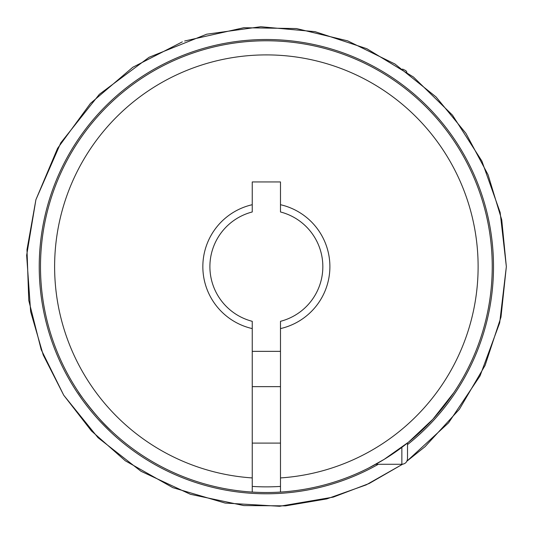 <?xml version="1.0" encoding="UTF-8"?>
<svg xmlns="http://www.w3.org/2000/svg" width="533" height="533" viewBox="0 0 533 533"><rect width="100%" height="100%" fill="white"/><g stroke="black" fill="none" stroke-linecap="round" stroke-linejoin="round"><path stroke-width="0.8" d="M369.076 467.807L384.16 459.366L408.558 442.137L432.869 419.264L453.783 392.701M469.66 365.072L470.592 363.12M469.879 364.619L468.101 368.23M252.249 492.072A225.865 225.865 0 0 0 459.579 149.66A225.865 225.865 0 0 0 73.154 149.66A225.865 225.865 0 0 0 252.249 492.072L252.249 328.588A63.527 63.527 0 0 1 252.249 204.712L252.249 181.946L280.485 181.946L280.485 204.712A63.527 63.527 0 0 1 280.485 328.588L280.485 321.319A56.465 56.465 0 0 0 280.485 211.974L280.485 204.712M79.424 393.407L78.198 391.582C78.691 393.287 98.951 420.537 111.81 431.35M119.405 438.166L117.926 436.887M407.512 442.983L407.512 458.633L407.512 442.983M252.249 484.244C252.249 481.506 252.249 481.506 252.249 484.244M252.249 204.712L252.249 211.974A56.465 56.465 0 0 0 252.249 321.319L252.249 328.588M280.485 328.588L280.485 477.928A211.748 211.748 0 0 0 447.347 156.722A211.748 211.748 0 0 0 85.387 156.722A211.748 211.748 0 0 0 252.249 477.928M252.249 351.347L280.485 351.347M280.485 492.072L280.485 477.928M280.485 486.416A220.222 220.222 0 0 1 252.249 486.416M378.317 464.283A227.138 227.138 0 0 1 52.507 343.165A227.138 227.138 0 0 1 227.538 42.853A227.138 227.138 0 0 1 407.512 444.609M401.862 447.36L401.862 464.283C405.26 463.976 407.145 462.098 407.512 458.633M280.485 386.638L252.249 386.638M280.485 443.103L252.249 443.103M182.333 41.86L132.777 67.285L90.437 103.429L57.551 148.381L35.911 199.695L26.983 249.697L28.775 300.459L41.214 349.708L63.74 395.239L98.012 437.673L140.978 471.265L190.414 494.298L243.781 505.564L285.588 505.857L326.816 498.895L366.204 484.877L402.568 464.236L369.262 483.451L333.318 497.102L279.552 506.27L225.106 503.059L172.792 487.635L125.308 460.798L91.429 430.93L63.74 395.239L43.233 354.991L30.634 311.618L26.65 255.34L35.911 199.695L60.769 142.864L99.358 94.308L149.107 57.264L206.684 34.205L260.717 26.73L315.03 31.654L366.837 48.71L413.455 77.025L452.47 115.135L481.879 161.073L500.154 212.46L506.35 266.647L499.681 322.825L480.046 375.885L448.539 422.869L406.906 461.178L425.067 446.661L459.406 409.224L485.09 365.405L500.973 317.162L506.35 266.647L501.74 219.829L488.081 174.811L465.909 133.323L436.061 96.953L394.953 64.02L347.656 40.854L296.448 28.555L243.781 27.729L184.645 41.008M402.568 69.057L405.826 70.636L406.906 72.122M401.862 464.283L375.712 464.283"/></g></svg>
